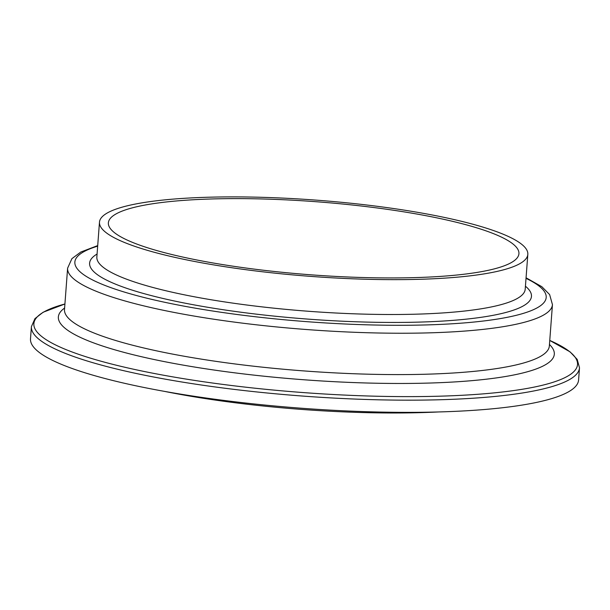<?xml version="1.0" encoding="UTF-8"?>
<svg xmlns="http://www.w3.org/2000/svg" width="610" height="610" viewBox="0 0 610 610"><rect width="100%" height="100%" fill="white"/><g stroke="black" fill="none" stroke-linecap="round" stroke-linejoin="round"><path stroke-width="0.91" d="M164.372 391.361A239.303 42.593 4.3 0 0 438.361 411.963M208.956 197.213A214.781 38.224 4.3 0 0 99.476 222.17A214.781 38.224 4.3 0 0 310.787 276.391A214.781 38.224 4.3 0 0 527.825 254.378A214.781 38.224 4.3 0 0 423.172 213.309A214.781 38.224 4.3 0 0 208.956 197.213M213.302 198.921A205.86 36.638 4.3 0 0 108.374 222.841A205.86 36.638 4.3 0 0 310.902 274.813A205.86 36.638 4.3 0 0 518.927 253.707A205.86 36.638 4.3 0 0 418.628 214.346A205.86 36.638 4.3 0 0 213.302 198.921M30.5 338.809A274.813 48.914 4.3 0 0 300.875 408.189A274.813 48.914 4.3 0 0 578.585 380.022L579.5 367.822A274.813 48.914 4.3 0 1 301.79 395.997A274.813 48.914 4.3 0 1 31.415 326.617L30.5 338.809M31.415 326.617L34.953 318.618L43.135 312.236L64.919 303.986A272.586 48.518 4.3 0 0 302.057 392.482A272.586 48.518 4.3 0 0 549.762 340.441L570.06 351.856L577.205 359.397L579.5 367.822M64.614 308.05A248.666 44.255 4.3 0 0 303.017 379.694A248.666 44.255 4.3 0 0 549.457 344.505M64.492 309.598L64.5 309.537A243.108 43.272 4.3 0 0 303.65 370.903A243.108 43.272 4.3 0 0 549.343 345.992L549.336 346.038M64.5 309.537L67.611 268.171A243.108 43.272 4.3 0 0 306.784 329.545A243.108 43.272 4.3 0 0 552.454 304.626L549.625 294.569L541.825 286.692L526.064 277.794M97.676 246.15A236.344 42.067 4.3 0 0 307.379 321.706A236.344 42.067 4.3 0 0 526.018 278.358M97.081 254.019A221.544 39.429 4.3 0 0 307.577 319.083A221.544 39.429 4.3 0 0 525.431 286.22M96.853 257.016A214.781 38.224 4.3 0 0 308.142 311.245A214.781 38.224 4.3 0 0 525.202 289.231L527.825 254.378M549.343 345.992L552.454 304.626M97.714 245.586L80.764 252.052L71.896 258.663L67.611 268.171M96.853 257.023L99.476 222.17"/></g></svg>
